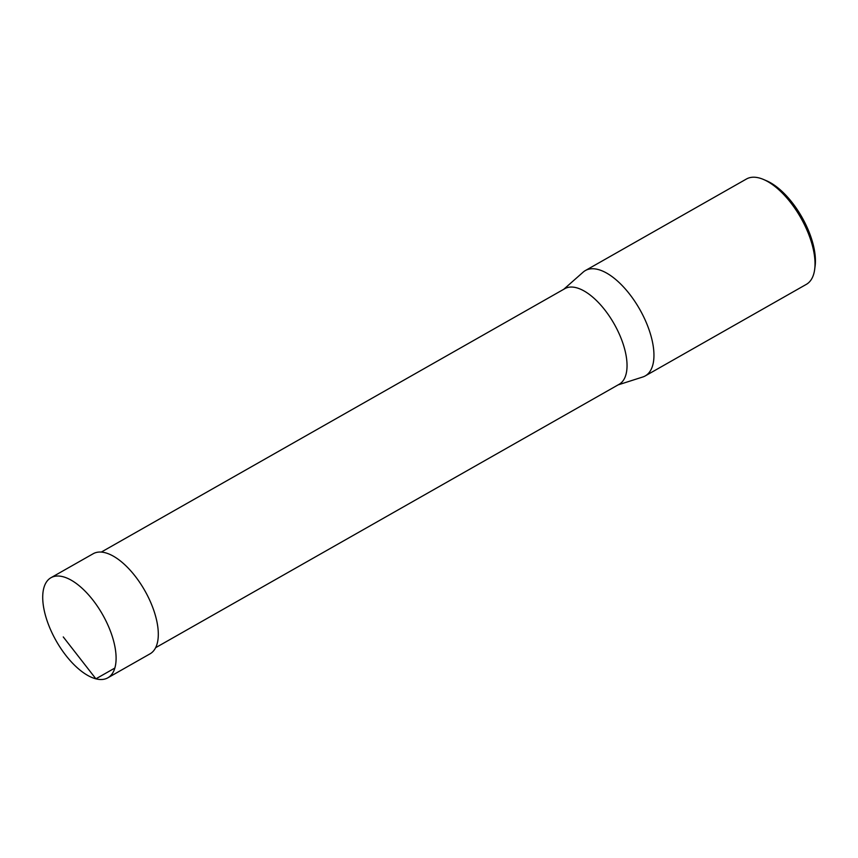 <?xml version="1.0" encoding="UTF-8"?>
<svg xmlns="http://www.w3.org/2000/svg" width="858" height="858" viewBox="0 0 858 858"><rect width="100%" height="100%" fill="white"/><g stroke="black" fill="none" stroke-linecap="round" stroke-linejoin="round"><path stroke-width="1.29" d="M618.082 384.899L642.771 376.994A60.596 28.078 -119.6 0 0 645.27 375.901L806.338 284.363A60.596 28.078 -119.6 0 0 814.682 269.337A60.596 28.078 -119.6 0 0 763.641 179.526A60.596 28.078 -119.6 0 0 746.46 179L585.392 270.538A60.596 28.078 -119.6 0 0 583.172 272.125L563.749 289.285M645.27 375.901A60.596 28.078 -119.6 0 0 639.736 309.341A60.596 28.078 -119.6 0 0 585.392 270.538M101.298 552.08L564.821 288.674A54.987 25.472 60.4 0 1 576.233 287.698A54.987 25.472 60.4 0 1 619.326 334.148A54.987 25.472 60.4 0 1 619.154 384.287L155.63 647.693M814.682 269.337L815.1 266.13A57.561 26.673 -119.6 0 0 766.612 180.802L763.641 179.526M62.913 576.705A57.561 26.673 60.4 0 1 108.022 625.321A57.561 26.673 60.4 0 1 107.851 677.809A57.561 26.673 60.4 0 1 56.22 640.947A57.561 26.673 60.4 0 1 50.965 577.713A57.561 26.673 60.4 0 1 62.913 576.705M107.851 677.809L150.064 653.817A57.55 26.662 -119.6 0 0 150.225 601.34A57.55 26.662 -119.6 0 0 105.126 552.724A57.55 26.662 -119.6 0 0 93.19 553.732L50.965 577.713M114.833 668.06L95.903 678.828L63.267 636.936"/></g></svg>
